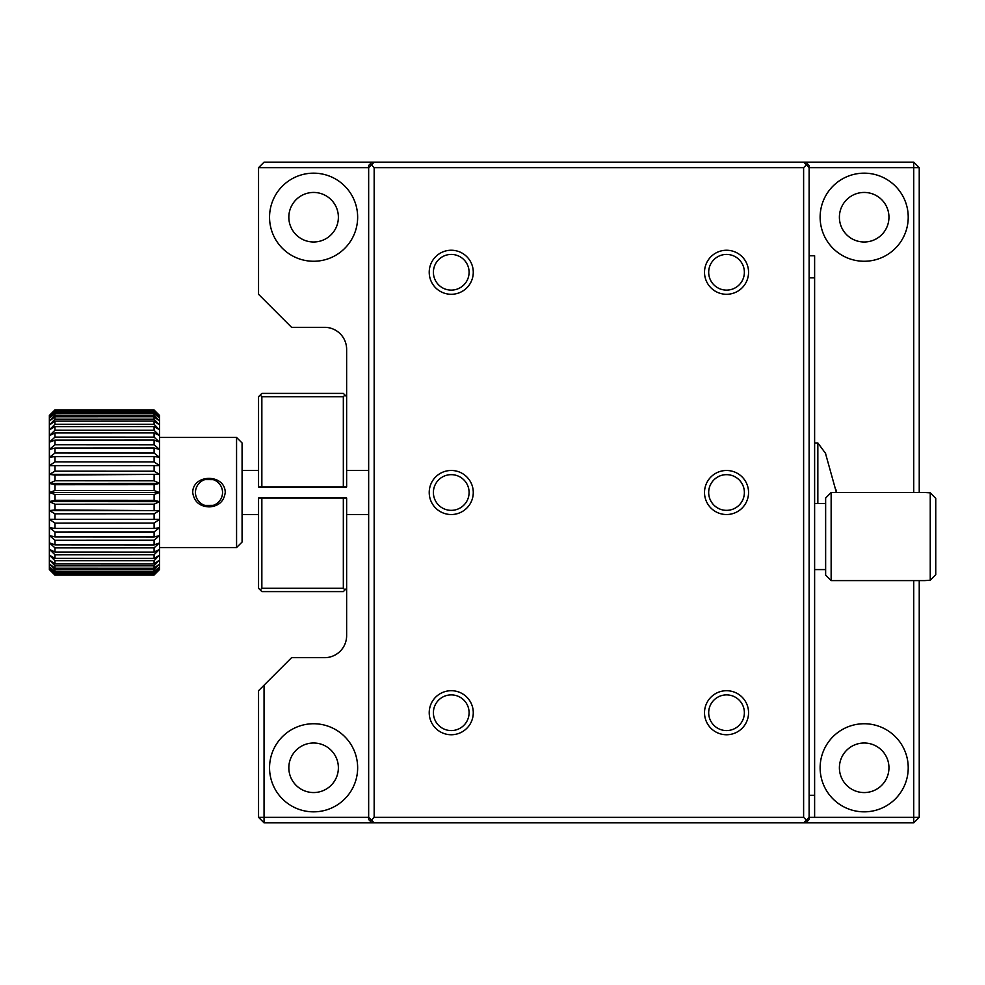<?xml version="1.0" encoding="UTF-8"?>
<svg xmlns="http://www.w3.org/2000/svg" width="985" height="985" viewBox="0 0 985 985"><rect width="100%" height="100%" fill="white"/><g stroke="black" fill="none" stroke-linecap="round" stroke-linejoin="round"><path stroke-width="1.48" d="M346.634 588.304L344.984 589.953L343.334 588.304L343.334 498.004L346.634 498.004L346.634 635.645A22.027 22.027 0 0 1 324.619 657.672L291.585 657.672L264.054 685.203L264.054 817.341L368.661 817.341L368.661 819.545L371.961 822.844L264.054 822.844L264.054 817.341L258.55 817.341L264.054 822.844M913.723 492.5L913.723 167.659L809.116 167.659L809.116 817.341L806.37 820.086L807.466 821.195L809.116 819.545L809.116 817.341L913.723 817.341L913.723 580.596M370.311 163.805L371.419 164.914L374.165 162.156L371.961 162.156L370.311 163.805L368.661 165.455L368.661 167.659L258.55 167.659L258.55 294.293L291.585 327.328L324.619 327.328A22.027 22.027 0 0 1 346.634 349.355L346.634 486.996L258.55 486.996L258.55 396.696L260.2 395.047L261.85 396.696L343.334 396.696L343.334 486.996M864.177 811.837A44.042 44.042 0 0 1 826.033 745.768A44.042 44.042 0 0 1 902.322 745.768A44.042 44.042 0 0 1 864.177 811.837M864.177 261.259A44.042 44.042 0 0 1 826.033 195.19A44.042 44.042 0 0 1 902.322 195.19A44.042 44.042 0 0 1 864.177 261.259M313.599 261.259A44.042 44.042 0 0 1 275.455 195.19A44.042 44.042 0 0 1 351.743 195.19A44.042 44.042 0 0 1 313.599 261.259M313.599 811.837A44.042 44.042 0 0 1 275.455 745.768A44.042 44.042 0 0 1 351.743 745.768A44.042 44.042 0 0 1 313.599 811.837M807.466 821.195L805.816 822.844L913.723 822.844L913.723 817.341L919.239 817.341L919.239 580.596M264.054 685.203L258.55 690.707L258.55 817.341M371.961 162.156L264.054 162.156L258.55 167.659M919.239 492.5L919.239 167.659L913.723 167.659L913.723 162.156L803.612 162.156L806.37 164.914L807.466 163.805L805.816 162.156M913.723 822.844L919.239 817.341M919.239 167.659L913.723 162.156M864.177 743.01A24.773 24.773 0 0 1 885.638 780.169A24.773 24.773 0 0 1 842.717 780.169A24.773 24.773 0 0 1 864.177 743.01M864.177 192.444A24.773 24.773 0 0 1 885.638 229.603A24.773 24.773 0 0 1 842.717 229.603A24.773 24.773 0 0 1 864.177 192.444M313.599 192.444A24.773 24.773 0 0 1 335.06 229.603A24.773 24.773 0 0 1 292.151 229.603A24.773 24.773 0 0 1 313.599 192.444M313.599 743.01A24.773 24.773 0 0 1 335.06 780.169A24.773 24.773 0 0 1 292.151 780.169A24.773 24.773 0 0 1 313.599 743.01M371.961 822.844L374.165 822.844L368.661 817.341L368.661 167.659L371.419 164.914L374.165 167.659L803.612 167.659L806.37 164.914L809.116 167.659L809.116 165.455L807.466 163.805M805.816 822.844L803.612 822.844L806.37 820.086L803.612 817.341L374.165 817.341L370.311 821.195M809.116 277.782L814.62 277.782L814.62 255.755L809.116 255.755M814.62 277.782L814.62 817.341M346.634 396.696L344.984 395.047L343.334 396.696M260.2 395.047L261.85 393.397L343.334 393.397L344.984 395.047M344.984 589.953L343.334 591.603L261.85 591.603L258.55 588.304L258.55 498.004L343.334 498.004M261.85 486.996L261.85 396.696M343.334 588.304L261.85 588.304L261.85 498.004M261.85 588.304L260.2 589.953M924.743 492.5L930.246 492.845L935.75 498.398L930.246 492.845L930.246 580.251L935.75 574.686L930.246 580.251L924.743 580.596L831.143 580.596L831.143 492.5L924.743 492.5M935.75 574.686L935.75 498.398M831.143 492.5L825.639 498.004L825.639 575.08L831.143 580.596M814.62 503.507L825.639 503.507M451.253 730.574A17.853 17.853 0 0 0 466.705 703.807A17.853 17.853 0 0 0 435.789 703.807A17.853 17.853 0 0 0 451.253 730.574M726.536 510.353A17.853 17.853 0 0 0 741.988 483.573A17.853 17.853 0 0 0 711.071 483.573A17.853 17.853 0 0 0 726.536 510.353M451.253 510.353A17.853 17.853 0 0 0 466.705 483.573A17.853 17.853 0 0 0 435.789 483.573A17.853 17.853 0 0 0 451.253 510.353M726.536 290.119A17.853 17.853 0 0 0 741.988 263.352A17.853 17.853 0 0 0 711.071 263.352A17.853 17.853 0 0 0 726.536 290.119M451.253 290.119A17.853 17.853 0 0 0 466.705 263.352A17.853 17.853 0 0 0 435.789 263.352A17.853 17.853 0 0 0 451.253 290.119M726.536 730.574A17.853 17.853 0 0 0 741.988 703.807A17.853 17.853 0 0 0 711.071 703.807A17.853 17.853 0 0 0 726.536 730.574M374.165 162.156L803.612 162.156M374.165 822.844L803.612 822.844M451.253 734.748A22.027 22.027 0 0 0 470.325 701.714A22.027 22.027 0 0 0 432.169 701.714A22.027 22.027 0 0 0 451.253 734.748M726.536 514.527A22.027 22.027 0 0 0 745.608 481.493A22.027 22.027 0 0 0 707.464 481.493A22.027 22.027 0 0 0 726.536 514.527M451.253 514.527A22.027 22.027 0 0 0 470.325 481.493A22.027 22.027 0 0 0 432.169 481.493A22.027 22.027 0 0 0 451.253 514.527M726.536 294.293A22.027 22.027 0 0 0 745.608 261.259A22.027 22.027 0 0 0 707.464 261.259A22.027 22.027 0 0 0 726.536 294.293M451.253 294.293A22.027 22.027 0 0 0 470.325 261.259A22.027 22.027 0 0 0 432.169 261.259A22.027 22.027 0 0 0 451.253 294.293M726.536 734.748A22.027 22.027 0 0 0 745.608 701.714A22.027 22.027 0 0 0 707.464 701.714A22.027 22.027 0 0 0 726.536 734.748M803.612 167.659L803.612 817.341M374.165 817.341L374.165 167.659M54.889 410.031L153.992 410.031L159.361 415.313L153.992 409.908L54.889 409.92L49.373 415.473L54.889 410.031L49.385 416.286L54.914 411.139L54.914 412.333L49.398 418.169L54.926 413.392L54.926 415.239L49.41 421.087L54.938 416.741L54.938 419.241L49.422 425.015L54.951 421.161L54.951 424.252L49.435 429.891L54.963 426.591L54.963 430.236L49.447 435.641L54.975 432.932L54.975 437.094L49.447 442.191L54.988 440.123L54.988 444.715L49.459 449.456L54.988 448.04L55 453.026L49.472 457.311L55 456.584L55 461.879L49.472 465.671L55 465.622L55.012 471.162L49.472 474.401L55.012 475.053L55.012 480.754L49.484 483.389L55.012 484.719L55.012 490.505L49.484 492.5L55.012 494.495L55.012 500.281L49.484 501.611L49.361 569.564L49.361 415.436L49.484 501.611L55.012 504.246L55.012 509.947L49.472 510.599L55.012 513.838L55 519.378L49.472 519.329L55 523.121L55 528.416L49.472 527.689L55 531.974L54.988 536.96L49.459 535.544L54.988 540.285L54.988 544.877L49.447 542.809L54.975 547.906L54.975 552.068L49.447 549.359L54.963 554.764L54.963 558.409L49.435 555.109L54.951 560.748L54.951 563.839L49.422 559.985L54.938 565.759L54.938 568.259L49.41 563.913L54.926 569.761L54.926 571.608L49.398 566.831L54.914 572.667L54.914 573.861L49.385 568.714L54.889 574.969L49.373 569.527L54.889 575.08L153.992 575.092L159.361 569.687L153.992 574.969L54.889 574.969M55.012 513.838L154.116 513.788L159.472 510.636L55.012 509.947M55 523.121L154.103 523.072L159.459 519.39L55 519.378M154.103 519.427L154.116 513.788M55 531.974L154.103 531.937L159.459 527.763L154.103 528.465L55 528.416M154.103 528.465L154.103 523.072M54.988 540.285L154.091 540.236L159.447 535.643L154.091 537.01L54.988 536.96M154.091 537.01L154.103 531.937M54.975 547.906L154.079 547.869L159.447 542.92L154.091 544.927L54.988 544.877M154.091 544.927L154.091 540.236M54.963 554.764L154.079 554.727L159.435 549.482L154.079 552.105L54.975 552.068M154.079 552.105L154.079 547.869M54.951 560.748L154.066 560.724L159.422 555.244L154.066 558.446L54.963 558.409M154.066 558.446L154.079 554.727M54.938 565.759L154.054 565.747L159.41 560.133L154.054 563.863L54.951 563.839M154.054 563.863L154.066 560.724M54.926 569.761L154.042 569.749L159.398 564.06L154.042 568.283L54.938 568.259M154.042 568.283L154.054 565.747M54.914 572.667L154.017 572.654L159.385 566.991L154.029 571.632L54.926 571.608M154.029 571.632L154.042 569.749M54.901 574.452L154.005 574.452L159.373 568.874L154.017 573.873L54.914 573.861M154.017 573.873L154.017 572.654M54.914 411.139L154.017 411.127L159.373 416.126L154.005 410.548L54.901 410.548M54.926 413.392L154.029 413.368L159.385 418.009L154.017 412.346L54.914 412.333M154.017 412.346L154.017 411.127M54.938 416.741L154.042 416.717L159.398 420.94L154.042 415.251L54.926 415.239M154.042 415.251L154.029 413.368M54.951 421.161L154.054 421.137L159.41 424.867L154.054 419.253L54.938 419.241M154.054 419.253L154.042 416.717M54.963 426.591L154.066 426.554L159.422 429.755L154.066 424.276L54.951 424.252M154.066 424.276L154.054 421.137M54.975 432.932L154.079 432.895L159.435 435.518L154.079 430.273L54.963 430.236M154.079 430.273L154.066 426.554M54.988 440.123L154.091 440.073L159.447 442.08L154.079 437.131L54.975 437.094M154.079 437.131L154.079 432.895M54.988 448.04L154.091 447.99L159.447 449.357L154.091 444.764L54.988 444.715M154.091 444.764L154.091 440.073M55 456.584L154.103 456.535L159.459 457.237L154.103 453.063L55 453.026M154.103 453.063L154.091 447.99M55 465.622L159.459 465.61L154.103 461.928L55 461.879M154.103 461.928L154.103 456.535M55.012 475.053L159.472 474.364L154.116 471.212L55.012 471.162M154.116 471.212L154.103 465.573M55.012 484.719L154.116 484.669L159.472 483.364L154.116 480.803L55.012 480.754M154.116 480.803L154.116 475.004M154.116 509.996L154.116 504.197L159.472 501.636L154.116 500.331L154.116 494.445L159.472 492.5L154.116 490.555L55.012 490.505M154.116 490.555L154.116 484.669M55.012 504.246L154.116 504.197M204.88 479.596L213.154 479.621M213.154 505.379L204.88 505.404M208.992 506.044A13.544 13.544 0 0 1 197.271 485.728A13.544 13.544 0 0 1 220.726 485.728A13.544 13.544 0 0 1 208.992 506.044M208.992 506.869C199.549 506.401 194.119 501.611 192.703 492.5C192.814 473.723 225.06 473.637 225.245 492.5C224.026 501.119 218.99 505.896 210.137 506.832L208.992 506.869M825.639 453.9L836.388 492.5L836.351 490.161M817.846 503.507L817.846 442.954L825.639 453.506M814.62 442.954L817.846 442.954M242.15 470.473L258.55 470.473M346.634 470.473L368.661 470.473M242.076 442.967L236.56 437.451L236.572 547.549L242.076 542.045L242.076 442.967M49.361 569.564L54.889 575.08L153.992 575.092L159.521 569.564L159.632 492.5L159.521 415.436L153.992 409.908L54.889 409.92L49.361 415.436M154.116 500.331L55.012 500.281M55.012 494.495L154.116 494.445M49.484 492.5L159.472 492.5M49.484 501.611L159.472 501.636M49.484 483.389L159.472 483.364M49.472 474.401L159.472 474.364M49.472 510.599L159.472 510.636M814.62 795.314L809.116 795.314M814.62 569.576L825.639 569.576M242.15 514.527L258.55 514.527M346.634 514.527L368.661 514.527M159.595 547.549L236.56 547.549M159.595 437.451L236.56 437.451"/></g></svg>
